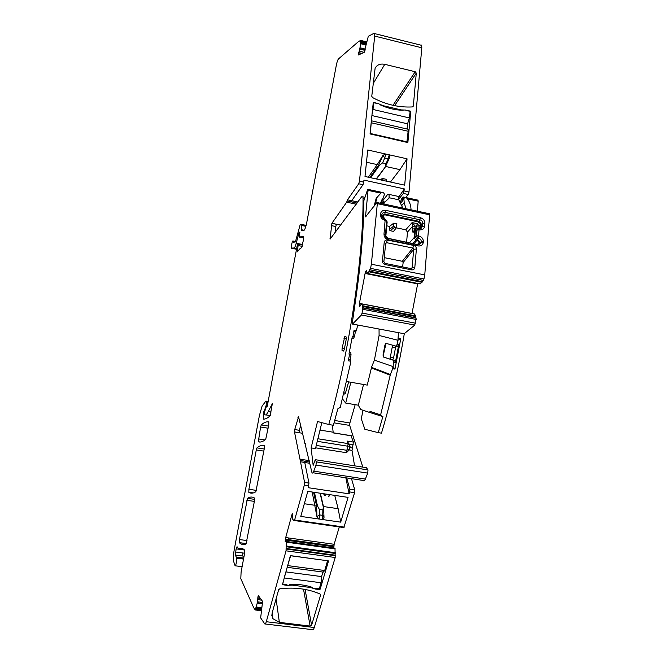 <?xml version="1.0" encoding="UTF-8"?>
<svg xmlns="http://www.w3.org/2000/svg" width="663" height="663" viewBox="0 0 663 663"><rect width="100%" height="100%" fill="white"/><g stroke="black" fill="none" stroke-linecap="round" stroke-linejoin="round"><path stroke-width="0.99" d="M372.175 113.017L373.136 103.693L373.683 102.815L373.004 109.461L372.125 113.497M371.91 115.561L407.579 123.824L409.361 117.939L410.165 111.036L405.831 110.356L409.958 111.326M373.683 102.815L378.067 103.503L382.824 105.608L401.14 109.909L406.029 110.066M380.454 104.953C387.905 108.367 395.479 110.149 403.179 110.282M371.404 120.517L370.277 133.901L406.85 142.346L408.151 131.257L408.052 129.252L407.306 129.078M407.099 129.036L407.579 123.824M370.518 133.528L407.19 141.89M304.582 482.432L308.966 483.095L304.483 461.15L300.248 460.487L304.582 482.432L304.334 485.109L294.621 520.007L294.223 520.505L294.049 519.709L293.485 520.43L292.673 519.146L292.806 514.173L292.474 513.742L291.844 514.878L285.272 539.193L285.281 541.837L286.134 541.422L286.275 542.085L287.336 542.235L286.283 542.152L286.035 550.82L266.286 621.72C265.714 623.701 265.2 624.438 264.769 623.933L260.65 617.891L262.598 601.416L258.512 595.846L258.18 596.136L257.261 603.04L258.238 603.164L257.236 603.123L255.247 609.968L253.722 607.722L240.802 578.642L241.1 572.036L244.589 553.448L244.688 550.141C242.708 548.226 240.594 547.671 238.357 548.475L237.047 546.718L236.127 548.873L243.445 549.867L243.512 549.37M405.781 197.45L408.217 194.491L408.996 191.988L421.801 47.811L421.685 45.357L421.03 44.902M404.289 333.754C398.372 369.15 390.772 402.284 381.474 433.163L378.258 432.641L382.924 416.389L381.432 416.14L380.637 414.847L370.219 411.474L369.208 412.303L360.672 409.51L358.318 405.201L363.531 384.465M362.818 467.117L349.691 425.422L349.882 422.986L355.177 404.67M366.382 467.672L367.998 469.934L367.75 473.109L365.354 479.076C364.517 480.965 363.813 481.429 363.225 480.46L312.969 472.76M351.489 478.661L354.788 490.015L354.589 492.667L343.848 527.582L294.397 520.53M339.29 526.969L334.144 544.29L333.804 548.011M286.176 541.472L335.006 548.177L335.205 557.508L314.27 627.513C313.649 629.46 313.077 630.181 312.538 629.668L265.283 623.991M365.752 44.636L360.523 43.344L360.689 40.402L358.517 41.554L338.453 58.957C337.699 59.877 336.995 61.949 336.332 65.181L306.795 222.37C305.817 227.119 304.839 229.796 303.869 230.409L301.466 230.666L301.657 224.558L300.173 224.699L295.632 241.05L295.209 242.003L293.303 242.227L293.145 241.001C292.814 240.536 292.366 241.473 291.786 243.81L291.206 248.111L294.09 247.987C294.695 247.788 295.4 246.205 296.204 243.238L299.137 232.257L299.833 232.141L299.237 237.006L303.671 236.459L303.671 238.987L301.648 247.564L299.577 249.023L297.414 251.816L298.251 244.208L297.728 244.191L297.115 246.039L267.487 405.076L266.874 406.726L266.526 406.162L264.388 412.403L264.189 414.234L264.686 414.706C265.606 415.502 266.791 414.45 268.233 411.549L272.327 403.75L270.139 415.784C267.661 418.088 265.415 419.215 263.41 419.173L263.484 413.455L266.128 405.441L266.543 401.554L265.88 401.074L262.067 406.187L259.415 415.469L234.312 549.262C233.326 554.981 233.094 559.033 233.625 561.412L235.092 565.779C236.103 564.876 236.616 562.34 236.641 558.155L243.578 558.843M360.531 43.344L359.976 47.852L365.305 49.161M398.77 197.11L404.339 188.905L363.987 180.129L363.034 184.704L351.663 200.732L347.487 199.836L358.716 183.767L359.454 181.223L374.703 36.084L374.686 33.622L374.147 33.2L368.313 36.316L364.095 52.435L358.351 54.979L359.976 47.852M347.487 199.836L346.699 202.157L356.271 204.196M351.663 200.732L351.266 201.883L347.089 200.997M340.293 225.03L331.89 223.29L346.699 202.157M321.82 422.654L315.497 448.594L311.121 447.898L317.527 421.502L328.773 424.519C349.21 352.956 363.573 256.349 363.026 198.419L362.86 196.836L361.65 196.787L330.083 239.144L331.89 223.29M335.271 231.312L335.693 231.395M331.235 225.586L335.801 226.531L336.423 224.285L331.856 223.34M335.801 226.531L335.18 232.1M383.115 203.856L389.09 198.08L389.09 194.425L387.722 194.342L382.51 201.046L383.678 201.295L383.885 202.878L380.794 202.215M328.773 424.519L333.373 425.273L337.84 408.822L340.285 407.372L350.57 363.075L350.628 361.202L348.29 360.788L350.122 358.923M350.221 358.932L351.042 354.871L349.525 354.68L348.29 360.788M349.525 354.68L348.978 354.092L352.293 336.622L354.523 336.489L353.495 338.345L352.02 338.122M354.1 330.099L355.153 332.378L356.445 330.53L354.1 330.099L353.014 336.257M356.445 330.53L357.697 325.069M398.463 338.312L400.767 338.743L397.933 340.276L398.463 332.669M400.767 338.743L394.974 369.117L392.678 368.703L390.374 374.52L380.637 414.847M300.579 425.729L299.344 430.304L294.728 429.558L298.557 416.795L311.958 472.603C312.422 473.556 313.035 473.075 313.79 471.144L315.994 465.086L316.301 461.887L315.29 459.691L313.151 465.293L311.121 447.898M354.564 465.832L352.02 450.368L353.412 442.08L351.042 435.782M316.268 445.445L346.658 450.285L349.26 449.183L349.003 450.16L346.409 452.713L348.1 443.903L349.824 445.868L348.1 443.903M294.728 429.558L294.496 431.978L300.248 460.487M299.344 430.304L299.104 432.666L294.488 431.92M302.287 433.229L294.496 431.978M308.966 483.095L308.179 487.695L349.111 493.836L349.674 491.929L354.589 492.667M293.676 520.165L294.165 520.24M286.275 546.751L335.337 553.472M328.45 561.296L320.179 589.15L319.433 589.573L315.265 589.042L310.682 587.526L292.209 585.139L287.054 585.404L282.438 584.658L290.27 556.141L291.024 555.702L328.351 560.873M310.135 626.087L279.372 622.366L272.899 618.703L272.054 613.267L278.659 589.689L279.769 588.827C294.331 587.028 307.756 588.744 320.047 593.982L320.594 595.043L311.602 625.25L310.135 626.087L303.505 589.15M271.805 615.397L272.468 615.471M256.191 607.308L261.479 607.954M236.608 557.914L235.373 555.055L236.127 548.873M235.373 555.055L242.708 556.033L242.857 552.975L244.63 553.215M260.592 427.013L261.272 424.925C263.907 422.472 266.41 421.469 268.78 421.925L268.747 424.9L265.714 439.362C262.929 441.707 260.46 442.519 258.297 441.807L260.592 427.013L268.117 428.223M342.083 348.398L344.818 336.448L346.335 337.044L346.268 339.025L344.346 349.186L343.509 351.059L342.017 350.387L342.083 348.398L344.42 348.821M351.042 354.871L350.793 352.608L349.31 352.418M350.793 352.608L349.368 352.103M254.41 501.178L246.056 543.967C243.52 545.044 241.282 544.621 239.36 542.69L239.467 539.541L247.498 498.327C249.968 496.72 252.296 496.612 254.484 498.012L254.41 501.178M256.283 449.937L256.962 447.89C259.548 445.693 261.993 444.972 264.313 445.718L264.264 448.752L255.868 491.731C253.208 493.438 250.863 493.637 248.816 492.311L248.898 489.286L256.283 449.937L263.816 451.113M408.217 194.491L403.377 193.439L404.339 188.905M403.377 193.439L398.836 199.041M363.001 410.273L361.302 418.834L364.857 429.276L378.258 432.641M342.44 398.853L345.68 403.063L358.318 405.201M349.674 491.929L349.873 489.269L346.666 477.924M393.607 357.713L390.333 357.125L390.59 359.305L389.96 359.114L392.231 347.163L393.126 345.34M390.374 374.52L371.487 367.335L374.413 360.1L393.051 366.598L393.714 362.537L393.366 360.274L383.214 356.951L389.96 359.114M393.366 360.274L394.758 360.573L395.297 362.876L398.77 344.652L397.178 344.329L396.051 346.152L397.452 346.434L398.77 344.652M395.339 345.953L395.455 348.025L393.54 358.078L392.513 359.893L394.758 360.573M383.214 356.951L383.073 354.838L384.921 345.116L385.808 343.31L396.051 346.152M390.466 182.043L399.938 169.637L407.057 158.813L404.679 185.151L364.998 176.482L367.733 149.995L385.742 154.04L384.805 154.454L385.733 154.123L384.739 158.059L382.568 162.891L386.015 163.662L388.203 158.83L389.198 154.893L385.742 154.04M383.09 180.435L382.833 178.347L379.932 179.739M386.653 181.214L386.256 179.317M385.584 166.454L399.938 169.637M407.057 158.813L389.206 154.811L389.454 155.498L389.206 154.811M376.211 178.927L385.311 167.018L389.861 157.015L389.454 155.498M368.321 177.212L377.264 164.615L366.473 162.22M377.264 164.615L382.982 155.299L384.805 154.454M407.836 142.313L370.617 134.092L370.07 133.387L373.219 102.931L373.874 102.516L378.067 103.503M407.902 142.222L410.704 111.724L410.165 111.036M412.411 106.925L413.322 106.072L416.289 73.096L415.22 71.737L384.764 64.328C380.322 63.474 377.106 64.759 375.125 68.173L371.761 96.268L372.482 97.511C385.534 104.514 398.844 107.655 412.411 106.925M397.369 196.207L398.629 196.48L398.786 199.812L402.806 208.058M350.255 358.948L350.628 361.202M354.523 336.489L355.252 332.395M379.045 329.055L379.087 335.47L374.413 360.1M397.933 340.276L379.087 335.47M393.051 366.598L394.974 369.117M397.899 340.268L397.178 344.329M393.714 362.537L395.297 362.876M392.927 366.581L392.678 368.703M371.487 367.335L371.413 367.973L390.3 375.2M371.413 367.973L367.236 385.112L346.558 381.515M381.432 416.14L369.208 412.303M384.673 201.875L383.811 204.005M353.412 442.08L347.288 441.094L350.114 446.24L347.843 446.216L317.27 441.318M349.26 449.183L349.824 445.868M312.19 492.021L316.964 516.75L319.06 519.038L300.778 516.411L307.798 491.366L326.312 494.134L325.177 495.791L323.403 493.695M315.132 505.322L304.334 503.739M319.06 519.038L322.608 519.46L322.873 509.93L319.375 509.416L319.599 514.911L319.085 518.955L318.348 518.267M322.583 519.543L323.072 518.947L322.583 519.543L340.699 522.146L348.058 497.374L329.718 494.639L328.575 496.297L329.586 495.079M322.873 509.93L323.527 506.64L324.016 517.588L323.072 518.947M323.519 506.549L338.138 508.695L340.699 522.146M334.732 495.385L338.138 508.695M345.846 477.799L349.111 493.836M287.054 585.404L286.938 584.658L282.711 584.111L285.015 574.846M315.265 589.042L315.116 588.296L319.284 588.827L321.083 582.76L321.596 576.586L285.844 571.887M350.843 382.261L345.68 403.063M348.647 381.88L345.456 393.068L344.801 394.046L343.666 393.847M351.465 435.848L333.232 432.889L332.37 425.107M395.496 347.76L392.231 347.163L392.604 345.191M383.529 357.009L383.388 354.896L386.032 343.376M382.982 155.299L384.739 158.059L388.203 158.83L389.861 157.015M369.78 177.527L378.623 165.12L382.924 155.465M347.288 441.094L348.042 443.597L317.9 438.757M319.375 509.416L317.486 505.96L316.541 505.62L316.964 516.75M378.623 165.12L379.601 165.203L382.568 162.891M385.294 166.463L386.015 163.662M371.355 120.998L370.335 133.818M312.646 587.468C305.477 584.981 297.836 583.995 289.731 584.509M287.187 567.313L323.304 572.103L324.713 570.52L327.588 560.641M322.939 572.053L321.596 576.586M282.828 584.857L282.711 584.111M287.104 567.395L290.676 555.735M327.605 560.749L290.684 555.76M396.491 227.857L405.715 229.788L407.488 232.067L406.601 242.119M406.585 242.318L406.469 243.57M390.142 230.691L393.515 231.395L396.474 227.716L393.432 226.34L389.247 229.547L390.142 230.691L394.957 227.028M386.819 225.834L389.537 226.406L389.247 229.547M418.204 228.163L416.613 228.379L415.378 230.243L414.856 236.293L417.383 239.55L417.01 240.18L415.875 240.081L414.052 237.744L414.242 236.625C414.276 238.44 415.195 239.625 417.01 240.18L414.102 243.661M414.847 230.078L413.264 232.216C412.577 232.381 412.253 231.337 412.287 229.066L414.947 228.718L413.264 232.216L414.765 230.567L414.242 236.625L416.422 235.854L416.936 229.788L417.972 228.312M407.488 232.067L412.519 226.439L412.096 222.577L417.334 223.68L418.842 222.006L384.424 214.737L382.435 217.207M389.537 226.406L393.731 223.182L393.432 226.34M396.83 223.862L393.731 223.182M412.287 229.066L412.519 226.439L415.171 226.083L412.096 222.577L405.715 229.788M424.751 274.896L423.964 278.99L370.576 268.366L371.355 264.222L424.751 274.896L429.649 214.812L429.118 213.677M371.355 264.222L377.33 203.657L429.649 214.812M419.115 225.495L416.48 226.356L417.334 223.68L419.14 226L420.657 224.334L418.842 222.006L419.215 221.359L384.772 214.083L382.46 215.533L382.261 216.486M417.731 200.102L418.196 201.179L417.342 211.166M423.964 278.99L422.977 280.35L369.689 269.766L368.835 271.78L366.946 273.396L366.714 270.661L365.877 271.109L366.796 271.283M369.084 271.117L422.306 281.676L422.977 280.35M422.306 281.676L420.193 283.93L366.946 273.396M414.491 313.989L362.644 304.085L414.466 313.964L415.635 315.853L362.412 305.701L361.484 303.795L359.578 306.596L359.421 303.389L365.089 273.479L417.657 283.872L417.748 283.449M417.657 283.872L412.021 313.442L359.421 303.389M415.635 315.853L415.8 317.942M415.535 323.188L362.097 313.077L362.736 307.839L416.107 317.991L414.765 325.069L404.173 333.738M404.554 333.804L352.152 323.992L354.655 306.637C359.777 272.261 362.777 241.398 363.647 214.033L363.888 200.649L367.667 189.361L368.064 190.372L365.495 216.859L376.882 202.563L377.33 203.657M352.492 324.099L361.385 315L414.765 325.069M362.097 313.077L361.385 315M362.736 307.839L362.404 306.389L415.651 316.533M362.412 305.701L362.396 306.389M365.089 273.479L365.877 271.109M370.576 268.366L369.689 269.766M383.852 261.844L382.443 260.957C382.443 262.805 383.371 264.015 385.211 264.578L411.549 269.858C413.405 270.04 414.499 269.244 414.823 267.471L412.113 267.777L410.82 268.573M385.634 243.47L384.209 242.376L382.443 260.957M384.291 257.65L402.308 261.288L403.154 262.498L413.695 249.305L412.834 248.053L386.736 242.699L385.651 243.288M411.375 268.532L412.113 267.777L413.695 249.305L416.397 248.973C416.364 247.166 415.452 245.981 413.646 245.426L387.524 240.056C385.667 239.849 384.565 240.628 384.209 242.376M410.969 268.598L411.98 268.225L411.267 268.664M400.261 201.859L402.938 197.234L402.491 200.897L403.833 198.436L404.223 202.555L405.913 208.721M402.797 197.624L401.679 198.776M404.082 197.151L402.938 197.234M403.154 199.149L402.748 199.754M362.644 304.085L361.501 303.845M361.484 303.795L362.661 304.019M377.645 196.447L376.07 198.693L374.073 206.226M381.573 192.295L383.264 192.676M402.598 266.916L403.154 262.498M381.822 199.944L383.28 198.063L381.714 200.127L380.504 203.301M411.01 209.806C411.01 205.712 409.709 201.883 407.123 198.32L405.201 197.417L403.833 198.436M383.28 198.063L384.424 194.251C383.811 192.618 382.75 192.113 381.25 192.734L377.081 197.359L375.084 204.908M373.004 109.461L409.361 117.939M371.62 122.846L408.151 131.257M238.174 548.624L243.818 549.387M238.357 548.475L243.528 549.179M236.641 558.155L243.536 559.075M265.979 401.082L268.001 401.422M266.543 401.554L267.951 401.786M266.551 402.416L267.835 402.632M266.128 405.441L267.388 405.657M265.689 406.858L266.17 406.941M263.816 411.673L264.529 411.798M263.484 413.455L264.181 413.571M271.929 403.958L272.394 404.032M268.233 411.549L271.159 412.03M265.73 414.872L270.264 415.618M266.526 406.162L267.222 406.278M266.741 406.344L267.172 406.419M298.209 244.141L302.543 245.012M298.151 245.542L302.212 246.354M297.372 250.763L298.168 250.921M299.303 237.072L303.828 237.984M299.278 232.406L299.858 232.522M298.607 233.492L299.693 233.708M298.325 235L299.419 235.224M298.217 235.481L299.328 235.713M296.204 243.238L302.635 244.531M294.09 247.987L296.651 248.492M291.322 248.219L296.543 249.263M293.228 241.929L294.19 242.128M301.582 224.442L306.124 225.37M301.698 225.486L305.858 226.34M301.416 229.721L304.118 230.276M360.755 40.418L366.498 41.835M360.697 41.429L366.241 42.797M360.523 42.308L366.009 43.659M360.564 43.683L365.669 44.943M359.992 47.769L365.321 49.079M359.769 48.855L365.081 50.164M359.711 49.079L365.015 50.38M358.948 51.068L364.194 52.352M358.526 52.576L362.015 53.43M358.484 52.783L361.716 53.57M358.31 54.159L359.752 54.515M358.318 54.656L359.064 54.838M374.703 36.084L421.801 47.811M363.78 182.168L359.454 181.223M363.034 184.704L358.716 183.767M351.282 201.834L357.092 203.069M329.826 238.116L330.704 238.29M363.026 198.419L364.202 198.668M313.077 464.962L313.624 465.045M349.07 449.895L352.02 450.368M315.687 447.832L346.409 452.713M315.29 459.691L366.714 467.722M316.292 461.854L367.99 469.91M315.994 465.086L367.75 473.109M313.79 471.144L365.354 479.076M298.764 417.707L297.952 417.574M309.198 460.619L300.314 459.235M309.505 461.978L304.474 461.199M300.19 461.746L304.425 462.401M304.334 485.109L308.718 485.764M294.621 520.007L344.296 527.102M292.267 513.916L292.764 513.991M291.844 514.878L292.847 515.027M285.571 537.544L334.144 544.29M288.637 537.966L288.173 539.599L333.854 545.922M285.272 539.193L288.173 539.599M285.189 540.03L333.787 546.751M287.941 540.411L287.576 541.63M285.189 541.447L285.968 541.555M285.206 541.572L285.836 541.663M287.336 542.235L335.163 548.831M287.51 541.654L335.014 548.21M286.375 546.005L335.428 552.727M287.319 542.301L335.171 548.898M286.118 548.492L335.213 555.196M286.209 549.039L335.337 555.743M286.035 550.82L335.205 557.508M266.286 621.72L314.27 627.513M272.054 616.888L272.667 616.963M271.805 614.858L272.402 614.933M258.18 596.136L258.777 596.211M257.998 596.567L259.142 596.708M257.658 597.869L259.846 598.142M257.625 598.076L260.402 598.424M257.476 599.642L259.233 599.858L259.763 598.341M257.451 601.822L262.714 602.476M259.233 599.858L261.686 600.164M258.744 601.979L262.705 602.7M257.426 602.045L258.669 602.195M258.238 603.164L262.672 603.711M256.308 607.026L261.529 607.664M258.197 603.247L262.664 603.802M255.777 608.203L261.321 608.891M255.628 609.073L261.222 609.761M255.338 609.985L261.123 610.689M235.547 551.997L242.857 552.975L242.708 556.033L244.075 556.216M243.445 549.867L244.556 550.017M236.078 557.028L243.727 558.047M261.272 424.925L268.523 426.094M258.355 438.898L264.985 439.95M258.297 441.807L259.846 442.055M343.981 338.329L346.318 338.76M342.149 350.57L343.782 350.868M247.498 498.327L254.642 499.372M246.835 500.3L254.368 501.394M239.467 539.541L247.009 540.577M239.36 542.69L246.288 543.635M256.962 447.89L264.214 449.025M248.898 489.286L256.415 490.396M248.816 492.311L253.241 492.965M408.996 191.988L404.157 190.936M334.716 420.483L349.882 422.986M334.061 422.853L349.691 425.422M349.873 489.269L354.788 490.015M390.59 359.305L392.886 359.719M351.697 200.682L357.863 202M409.809 113L410.704 111.724M373.136 103.693L373.874 102.516M412.792 106.834L413.322 106.072M394.642 105.657L416.289 73.096M393.01 105.309L415.22 71.737M373.054 83.795L384.764 64.328M398.786 199.812L389.214 197.756M388.51 198.552L389.231 197.632M371.089 412.759L370.219 411.474M349.733 447.542L352.26 447.948M309.803 463.28L304.441 462.451M316.972 516.576L319.599 514.911L323.113 515.416L324.016 517.588L323.121 515.623M329.76 494.648L326.171 494.109M292.209 585.139L292.085 584.393M310.682 587.526L310.541 586.78M319.433 589.573L319.284 588.827M320.179 589.15L319.781 587.161M279.372 622.366L276.09 598.846M311.602 625.25L305.096 589.432M320.594 595.043L320.436 594.263M381.374 180.063L382.833 178.347M320.014 430.08L333.041 432.193M348.929 443.995L353.213 444.682M316.541 505.62L313.558 492.228M324.505 493.86L325.177 495.791M343.915 392.811L345.456 393.068M370.658 177.717L379.601 165.203M317.486 505.96L314.428 492.36M323.254 506.814L320.08 493.206M321.083 582.76L284.435 577.979M324.713 570.52L287.908 565.63M417.715 244.365L419.091 242.907L418.643 244.166L419.712 242.583L417.45 244.349M418.038 244.349L418.817 243.719L418.262 244.307M385.858 235.953L387.938 238.266L417.789 244.63L419.754 244.415L418.643 244.166L417.16 244.291M385.849 236.674L386.189 237.42M386.943 238.116L387.631 238.39M418.005 245.94C421.038 246.263 422.82 244.995 423.359 242.136L419.737 242.268L417.673 239.608L417.3 240.246L419.115 242.583L421.278 242.152L419.754 244.415L417.93 244.838L418.005 245.94L388.568 239.882L388.526 238.771C386.098 237.71 385.062 236.442 385.418 234.984L385.883 235.647L387.142 222.08L385.858 235.589L385.418 234.984C385.551 236.832 386.546 238.025 388.402 238.572L387.838 238.241M412.941 244.896L413.936 243.835M415.875 240.081L412.784 243.396M408.325 243.951L409.311 242.882M409.469 242.708L414.052 237.744M382.236 217.132L382.468 217.737M388.402 238.572L417.93 244.838L388.402 238.572M418.494 235.829L416.422 235.854L418.063 237.967L417.673 239.608L418.353 238.025L419.149 228.536L421.154 228.304L422.621 226.1L422.837 223.547C422.795 221.624 421.817 220.365 419.894 219.768L385.41 212.467C383.421 212.235 382.236 213.047 381.855 214.895L385.203 219.296L384.001 233.989L385.427 234.735L386.72 221.069L384.25 218.74M419.008 229.763L414.765 230.567L415.154 229.398L416.795 228.296M418.941 228.296L419.14 226L415.171 226.083L414.947 228.718L415.718 228.785M385.236 220.365L384.946 220.307C381.938 219.378 380.421 217.423 380.405 214.447L380.438 214.124C381.018 211.29 382.841 210.047 385.891 210.395L384.772 214.083L382.344 215.79M382.319 215.848L380.438 214.124M380.405 214.447L381.822 215.218L384.78 219.03L384.946 220.307M385.302 220.447L387.151 221.873L384.532 218.807M382.286 216.171L381.805 215.483C381.424 216.867 382.452 218.119 384.905 219.238L386.72 221.069L387.134 222.453M416.397 248.973L414.823 267.471M419.464 228.279L421.055 226.547L424.693 226.066L424.9 223.514C424.842 220.564 423.342 218.633 420.383 217.713L385.891 210.395M424.693 226.066C424.154 228.901 422.381 230.152 419.364 229.812M423.359 242.136L423.384 241.813C423.334 238.829 421.817 236.882 418.842 235.97L418.56 235.912M388.568 239.882C385.551 238.953 384.026 236.989 384.001 233.989M423.384 241.813L421.312 241.829C421.27 239.89 420.284 238.622 418.353 238.025L418.842 235.97M416.48 226.356L416.298 228.445M418.544 228.229L420.035 228.089L421.055 226.547L421.27 224.003L420.657 224.334L420.441 226.879L419.14 228.304M424.9 223.514L421.27 224.003L419.215 221.359L420.383 217.713M384.838 263.236L385.211 264.578M385.551 244.307L387.524 240.056M402.308 261.288L412.834 248.053L413.646 245.426M385.659 243.238L383.869 261.794L385.162 263.418L411.474 268.706L411.549 269.858M414.624 218.649L415.113 216.594M419.662 228.229L420.176 227.666L420.035 228.089L421.154 228.304L417.731 228.594L419.149 228.536L418.303 228.18L419.033 229.746M401.007 200.002L402.764 197.856L403.991 198.121M407.53 198.883L418.196 201.179M369.954 269.775L423.284 280.366M368.835 271.78L422.033 282.322M420.325 283.797L419.256 283.59M366.83 272.004L365.595 271.764M359.271 305.137L360.448 305.361M360.175 305.983L359.305 305.817M361.542 303.952L362.628 304.16M362.81 309.306L416.248 319.458M365.47 215.815L366.54 216.039M368.064 190.372L380.753 193.107M402.159 205.049L404.223 202.555M400.958 202.762L402.491 200.897M371.587 120.84L408.052 129.252M238.158 548.649L243.86 549.42M235.39 565.821L242.103 566.699M266.567 401.587L267.943 401.819M263.203 418.966L264.206 419.124M298.251 244.208L302.527 245.061M293.145 241.001L295.507 241.473M301.657 224.558L306.099 225.47M360.78 40.468L366.49 41.885M360.44 43.269L365.761 44.578M360.573 43.385L365.744 44.661M374.686 33.622L421.685 45.357M345.116 218.657L345.696 218.782M362.86 196.836L364.716 197.234M381.358 200.798L383.678 201.295M316.301 461.887L367.998 469.934M305.345 443.713L304.814 443.63M236.094 557.077L243.47 558.055M236.459 557.301L243.686 558.263M258.214 441.715L260.269 442.039M342.017 350.387L343.873 350.727M239.318 542.632L246.313 543.585M248.758 492.236L253.399 492.916M287.518 541.621L335.006 548.177M390.408 359.122L392.993 359.586M386.537 179.375L383.189 178.645M398.629 196.48L389.09 194.425M282.438 584.658L282.38 584.236M272.899 618.703L272.145 612.96M386.861 181.256L386.645 180.609M333.207 432.79L351.423 435.757M330.083 494.697L328.989 496.255M376.559 179.01L385.244 167.109M323.37 506.167L320.353 493.239M414.549 230.061L416.613 228.379L417.731 228.594M396.855 223.613L396.474 227.716M377.297 202.613L429.574 213.776M403.179 196.961L405.275 197.408M406.303 197.632L418.138 200.185M359.379 306.347L359.901 306.447M362.421 305.734L415.651 315.886M362.371 307.649L415.66 317.792M362.86 307.988L416.248 318.141M368.048 189.378L382.17 192.427M402.88 199.488L403.958 198.171M376.07 198.693L377.081 197.359"/></g></svg>
